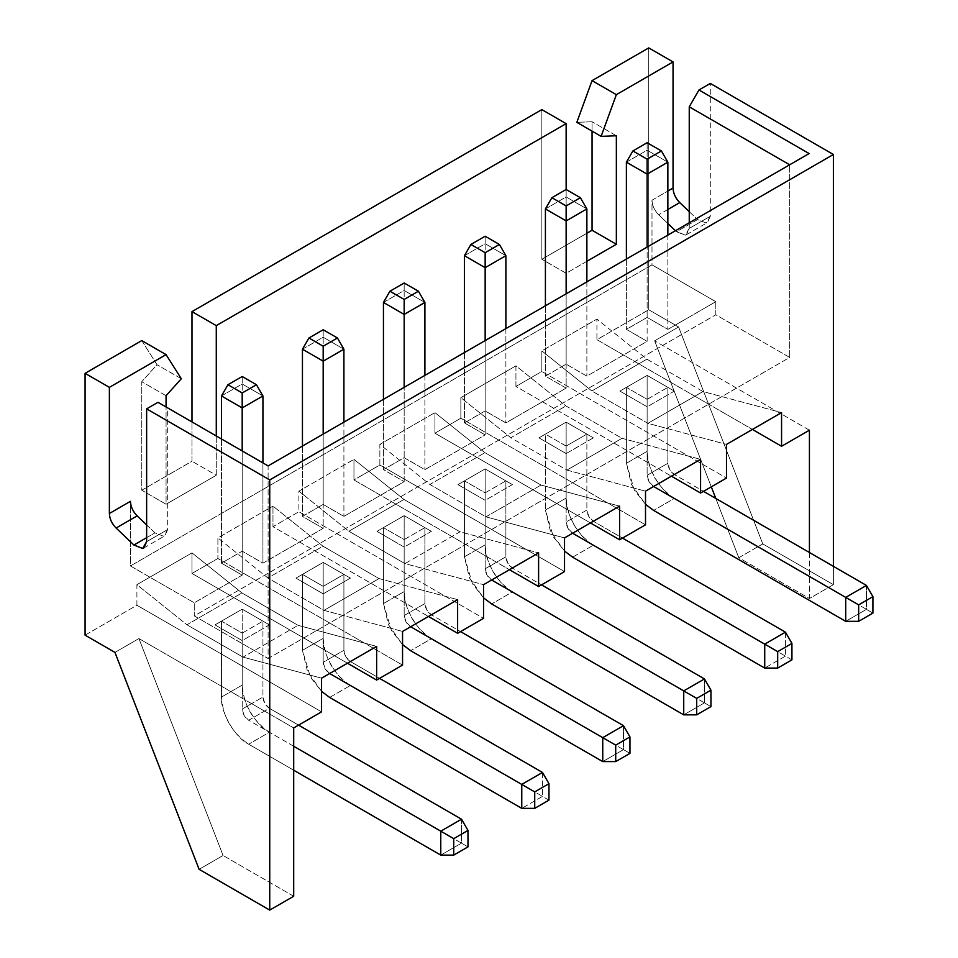 <?xml version="1.0" encoding="UTF-8"?>
<svg xmlns="http://www.w3.org/2000/svg" width="958" height="958" viewBox="0 0 958 958"><rect width="100%" height="100%" fill="white"/><g stroke="black" fill="none" stroke-linecap="round" stroke-linejoin="round"><path stroke-width="0.72" stroke-dasharray="4.79 3.59" d="M809.426 552.503L809.426 598.51L833.388 584.667L833.388 566.346L833.388 584.667L762.772 543.904L678.611 326.989L648.746 309.745L648.746 47.9L648.746 309.745L678.611 326.989L762.772 543.904L738.798 557.736L809.426 598.51L809.426 552.503M689.245 211.646L697.568 219.586L706.285 223.022L710.297 216.257L710.297 83.43L710.297 216.257L689.245 228.423L685.233 235.189L675.45 230.734L676.516 231.74L697.568 219.586L689.245 211.646M689.245 222.771L689.245 228.423L689.245 222.771M667.858 223.501L658.697 214.772C654.494 210.437 652.254 205.587 651.991 200.222L651.991 264.851L715.806 301.698L715.806 314.787L789.667 357.43L789.655 164.788L789.667 357.43L268.108 658.541L268.108 465.899L789.667 164.788L268.108 465.899L268.108 658.541L194.258 615.898L194.258 602.81L130.432 565.962L130.432 501.333L130.432 565.962L194.258 602.81L242.194 575.135L221.466 563.16L242.194 551.197L262.935 563.16L323.181 528.373L302.453 516.41L323.181 504.435L343.91 516.41L404.168 481.623L383.44 469.648L404.168 457.685L424.897 469.648L485.155 434.86L464.426 422.897L485.155 410.922L505.884 422.897L566.142 388.11L545.413 376.135L566.142 364.16L586.871 376.135L647.129 341.347L626.388 329.372L647.129 317.409L667.858 329.372L715.806 301.698L651.991 264.851L130.432 565.962L651.991 264.851L651.991 200.222L667.858 191.061L651.991 200.222C652.206 205.599 654.446 210.449 658.697 214.772L667.858 223.501M146.634 524.912L154.968 532.864L163.686 536.3L167.686 529.534L167.686 407.928L268.108 465.899L167.686 407.928L167.686 529.534L146.634 541.689L167.686 529.534L164.848 535.821L163.686 536.3L154.968 532.864L146.634 524.912M809.426 430.19L654.637 340.82L711.291 486.844L654.637 340.82L678.611 326.989L654.637 340.82L809.426 430.19M715.794 498.447L738.798 557.736L715.794 498.447M738.798 557.736L762.772 543.904L833.388 584.667L809.426 598.51L738.798 557.736M138.922 638.567L223.082 855.494L199.108 869.325L223.082 855.494L138.922 638.567L293.699 727.936L138.922 638.567L114.948 652.41L138.922 638.567M293.699 896.257L223.082 855.494L293.699 896.257M157.974 402.312L167.686 407.928L157.974 402.312M146.634 537.666L154.968 532.864L146.634 537.666M667.858 209.479L658.697 214.772L667.858 209.479M85.082 635.166L136.91 605.24L321.565 711.854L136.91 605.24L136.91 584.667L186.918 624.76L242.985 657.128L321.565 678.18L242.985 657.128L298.046 625.335L376.638 646.387L298.046 625.335L241.979 592.966L191.983 552.874L191.983 573.447L347.479 663.223L191.983 573.447L217.897 558.49L402.552 665.091L217.897 558.49L217.897 537.917L267.893 577.997L323.972 610.366L402.552 631.43L323.972 610.366L379.033 578.572L457.625 599.636L379.033 578.572L322.966 546.204L272.97 506.123L272.97 526.696L428.466 616.461L272.97 526.696L298.884 511.728L483.539 618.341L298.884 511.728L298.884 491.155L348.88 531.247L404.947 563.615L483.539 584.667L404.947 563.615L460.02 531.822L538.6 552.874L460.02 531.822L403.953 499.453L353.957 459.361L353.957 479.934L509.452 569.711L353.957 479.934L379.871 464.977L564.525 571.579L379.871 464.977L379.871 444.404L429.867 484.485L485.934 516.853L564.525 537.917L485.934 516.853L541.007 485.059L619.587 506.123L541.007 485.059L484.94 452.691L434.944 412.611L434.944 433.184L590.439 522.948L434.944 433.184L460.858 418.215L645.512 524.816L460.858 418.215L460.858 397.642L510.854 437.734L566.92 470.103L645.512 491.155L566.92 470.103L621.993 438.309L700.573 459.361L621.993 438.309L565.927 405.941L515.931 365.848L515.931 386.421L671.426 476.198L515.931 386.421L541.845 371.464L726.487 478.066L541.845 371.464L541.845 350.891L591.84 390.972L647.907 423.34L726.487 444.404L647.907 423.34L702.98 391.547L781.56 412.611L702.98 391.547L646.913 359.178L596.918 319.098L596.918 339.671L648.746 309.745L596.918 339.671L752.413 429.435L596.918 339.671L596.918 319.098L646.913 359.178L702.98 391.547L647.907 423.34L591.84 390.972L646.913 359.178L591.84 390.972L541.845 350.891L596.918 319.098L541.845 350.891L541.845 371.464L515.931 386.421L515.931 365.848L565.927 405.941L621.993 438.309L566.92 470.103L510.854 437.734L565.927 405.941L510.854 437.734L460.858 397.642L515.931 365.848L460.858 397.642L460.858 418.215L434.944 433.184L434.944 412.611L484.94 452.691L541.007 485.059L485.934 516.853L429.867 484.485L484.94 452.691L429.867 484.485L379.871 444.404L434.944 412.611L379.871 444.404L379.871 464.977L353.957 479.934L353.957 459.361L403.953 499.453L460.02 531.822L404.947 563.615L348.88 531.247L403.953 499.453L348.88 531.247L298.884 491.155L353.957 459.361L298.884 491.155L298.884 511.728L272.97 526.696L272.97 506.123L322.966 546.204L267.893 577.997L217.897 537.917L272.97 506.123L217.897 537.917L217.897 558.49L191.983 573.447L191.983 552.874L241.979 592.966L298.046 625.335L242.985 657.128L186.918 624.76L241.979 592.966L186.918 624.76L136.91 584.667L191.983 552.874L136.91 584.667L136.91 605.24L85.082 635.166M214.987 624.879L242.194 640.591L269.414 624.879L242.194 609.168L214.987 624.879L242.194 609.168L214.987 624.879L221.466 621.143L242.194 633.106L242.194 640.591L214.987 624.879M376.961 531.367L404.168 547.078L431.375 531.367L404.168 515.655L376.961 531.367L404.168 515.655L376.961 531.367L383.44 527.63L404.168 539.594L404.168 547.078L376.961 531.367M457.948 484.616L485.155 500.327L512.362 484.616L485.155 468.905L457.948 484.616L485.155 468.905L457.948 484.616L464.426 480.868L485.155 492.843L485.155 500.327L457.948 484.616M566.142 453.565L593.349 437.854L566.142 422.143L538.935 437.854L566.142 453.565L538.935 437.854L545.413 434.118L566.142 446.081L566.142 453.565L566.142 446.081L586.871 434.118L593.349 437.854L566.142 453.565M619.91 391.104L647.129 406.803L674.336 391.104L647.129 375.392L619.91 391.104L647.129 375.392L619.91 391.104L626.388 387.355L647.129 399.33L647.129 406.803L619.91 391.104M647.129 375.392L674.336 391.104L647.129 375.392L674.336 391.104L647.129 406.803L647.129 399.33L667.858 387.355L647.129 399.33L626.388 387.355L626.388 463.289L631.43 484.401L645.512 504.327L634.364 490.113L626.388 463.289L626.388 387.355L647.129 375.392L647.129 451.326L647.129 375.392M545.413 434.118L566.142 422.143L545.413 434.118L566.142 422.143L593.349 437.854L566.142 422.143L586.871 434.118L566.142 446.081L566.142 522.014L586.871 510.051L586.871 434.118L586.871 510.051L588.775 516.434L593.349 521.272L622.508 538.097L593.349 521.272C589.386 518.565 587.23 514.829 586.871 510.051L566.142 522.014L566.142 446.081L545.413 434.118L545.413 510.051L545.413 434.118M485.155 468.905L512.362 484.616L485.155 468.905L512.362 484.616L485.155 500.327L485.155 492.843L505.884 480.868L485.155 492.843L464.426 480.868L464.426 556.802L469.456 577.913L483.539 597.84L472.39 583.626L464.426 556.802L464.426 480.868L485.155 468.905L485.155 544.839L485.155 468.905M404.168 515.655L431.375 531.367L404.168 515.655L431.375 531.367L404.168 547.078L404.168 539.594L424.897 527.63L404.168 539.594L383.44 527.63L383.44 603.564L388.469 624.676L402.552 644.59L391.403 630.376L383.44 603.564L383.44 527.63L404.168 515.655L404.168 591.589L404.168 515.655M242.194 609.168L269.414 624.879L242.194 609.168L269.414 624.879L242.194 640.591L242.194 633.106L262.935 621.143L242.194 633.106L221.466 621.143L221.466 697.077C220.244 711.914 235.213 737.84 248.673 744.21L293.699 770.208L248.673 744.21C232.04 732.87 222.963 717.159 221.466 697.077L221.466 621.143L242.194 609.168L242.194 685.102L242.194 609.168M323.181 586.356L323.181 593.84L295.974 578.129L302.453 574.381L323.181 586.356L343.91 574.381L350.4 578.129L323.181 593.84L323.181 586.356L302.453 574.381L295.974 578.129L323.181 593.84L350.4 578.129L323.181 562.418L350.4 578.129L323.181 562.418L295.974 578.129L323.181 562.418L302.453 574.381L323.181 562.418L343.91 574.381L343.91 650.314L345.814 656.709L350.4 661.535L379.548 678.372L350.4 661.535C346.437 658.841 344.269 655.104 343.91 650.314L343.91 574.381L323.181 586.356L323.181 662.289L323.181 586.356M379.033 578.572L323.972 610.366L267.893 577.997L322.966 546.204L379.033 578.572M789.667 357.43L715.806 314.787L194.258 615.898L268.108 658.541L789.667 357.43M141.772 340.593L157.004 364.723L141.772 381.715L141.772 490.221L191.983 461.229L191.983 421.951L191.983 461.229L141.772 490.221L141.772 381.715L157.004 364.723L141.772 340.593M541.845 109.619L541.845 259.247L586.871 233.249L541.845 259.247L541.845 109.619M592.056 131.126L592.056 121.75L576.836 122.337L592.056 121.75L592.056 131.126M586.871 261.294L566.142 273.269L566.142 189.48L566.142 273.269L541.845 259.247L566.142 273.269L586.871 261.294M216.28 435.986L216.28 475.264L166.069 504.243L166.069 406.994L166.069 504.243L141.772 490.221L166.069 504.243L216.28 475.264L191.983 461.229L216.28 475.264L216.28 435.986M181.302 378.745L157.004 364.723L181.302 378.745M166.069 395.738L141.772 381.715L166.069 395.738M616.353 135.773L592.056 121.75L616.353 135.773M809.103 153.567L789.667 164.788L809.103 153.567M697.568 219.586L676.516 231.74L685.233 235.189L686.395 234.71L689.245 228.423L710.297 216.257L707.447 222.555L706.285 223.022L697.568 219.586M221.466 438.968L221.466 563.16L242.194 575.135L242.194 450.943L242.194 575.135L194.258 602.81L194.258 615.898L715.806 314.787L715.806 301.698L667.858 329.372L647.129 317.409L626.388 329.372L647.129 341.347L647.129 247.08L647.129 341.347L586.871 376.135L566.142 364.16L545.413 376.135L566.142 388.11L566.142 293.843L566.142 388.11L505.884 422.897L485.155 410.922L464.426 422.897L485.155 434.86L485.155 340.593L485.155 434.86L424.897 469.648L404.168 457.685L383.44 469.648L404.168 481.623L404.168 387.355L404.168 481.623L343.91 516.41L323.181 504.435L302.453 516.41L323.181 528.373L323.181 434.106L323.181 528.373L262.935 563.16L242.194 551.197L221.466 563.16L221.466 438.968M221.466 395.953L242.194 383.99L242.194 551.197L242.194 383.99L262.935 395.953L242.194 383.99L221.466 395.953M262.935 462.918L262.935 563.16L262.935 462.918M302.453 446.081L302.453 516.41L302.453 446.081M302.453 349.203L323.181 337.228L323.181 504.435L323.181 337.228L343.91 349.203L323.181 337.228L302.453 349.203M343.91 422.143L343.91 516.41L343.91 422.143M383.44 399.318L383.44 469.648L383.44 399.318M383.44 302.441L404.168 290.478L404.168 457.685L404.168 290.478L424.897 302.441L404.168 290.478L383.44 302.441M424.897 375.38L424.897 469.648L424.897 375.38M464.426 352.568L464.426 422.897L464.426 352.568M464.426 255.69L485.155 243.715L485.155 410.922L485.155 243.715L505.884 255.69L485.155 243.715L464.426 255.69M505.884 328.63L505.884 422.897L505.884 328.63M545.413 305.806L545.413 376.135L545.413 305.806M545.413 208.928L566.142 196.965L566.142 364.16L566.142 196.965L586.871 208.928L566.142 196.965L545.413 208.928M586.871 281.868L586.871 376.135L586.871 281.868M626.388 259.055L626.388 329.372L626.388 259.055M626.388 162.177L647.129 150.202L647.129 317.409L647.129 150.202L667.858 162.177L647.129 150.202L626.388 162.177M667.858 235.117L667.858 329.372L667.858 235.117M242.194 376.506L242.194 383.99L242.194 376.506M323.181 329.756L323.181 337.228L323.181 329.756M404.168 282.993L404.168 290.478L404.168 282.993M485.155 236.231L485.155 243.715L485.155 236.231M566.142 189.48L566.142 196.965L566.142 189.48M647.129 142.718L647.129 150.202L647.129 142.718M653.607 486.484L649.021 481.646L647.129 475.264L647.129 399.33L647.129 475.264L667.858 463.289L667.858 387.355L667.858 463.289L669.762 469.671L674.336 474.509L703.495 491.346L674.336 474.509L671.426 476.198L674.336 474.509C670.372 471.815 668.217 468.067 667.858 463.289L647.129 475.264C647.488 480.042 649.644 483.778 653.607 486.484M866.439 585.422L866.439 609.36L674.336 498.447C660.876 492.089 645.908 466.163 647.129 451.326L626.388 463.289L647.129 451.326C648.626 471.408 657.703 487.107 674.336 498.447L653.607 510.422L674.336 498.447L866.439 609.36L845.698 621.335L866.439 609.36L866.439 585.422M566.142 498.076L566.142 422.143L566.142 498.076L545.413 510.051L550.443 531.163L564.525 551.078L553.377 536.863L545.413 510.051L566.142 498.076C567.639 518.158 576.716 533.869 593.349 545.21C579.889 538.839 564.921 512.925 566.142 498.076M785.452 632.172L785.452 656.122L593.349 545.21L785.452 656.122L785.452 632.172M572.621 533.235L568.034 528.409L566.142 522.014C566.501 526.804 568.657 530.54 572.621 533.235M491.634 579.997L487.047 575.159L485.155 568.777L485.155 492.843L485.155 568.777L505.884 556.802L505.884 480.868L505.884 556.802L507.788 563.196L512.362 568.022L541.521 584.859L512.362 568.022L509.452 569.711L512.362 568.022C508.399 565.328 506.243 561.592 505.884 556.802L485.155 568.777C485.514 573.555 487.67 577.291 491.634 579.997M704.465 678.935L704.465 702.873L512.362 591.972C498.902 585.601 483.934 559.676 485.155 544.839L464.426 556.802L485.155 544.839C486.652 564.921 495.729 580.62 512.362 591.972L491.634 603.935L512.362 591.972L704.465 702.873L683.737 714.848L704.465 702.873L704.465 678.935M410.647 626.748L406.072 621.922L404.168 615.527L404.168 539.594L404.168 615.527L424.897 603.564L424.897 527.63L424.897 603.564L426.801 609.947L431.375 614.785L460.535 631.609L431.375 614.785L428.466 616.461L431.375 614.785C427.424 612.078 425.256 608.342 424.897 603.564L404.168 615.527C404.527 620.317 406.683 624.053 410.647 626.748M623.478 725.685L623.478 749.635L431.375 638.723C417.916 632.352 402.947 606.438 404.168 591.589L383.44 603.564L404.168 591.589C405.665 611.671 414.742 627.382 431.375 638.723L410.647 650.698L431.375 638.723L623.478 749.635L602.75 761.598L623.478 749.635L623.478 725.685M323.181 638.351L323.181 562.418L323.181 638.351L302.453 650.314L302.453 574.381L302.453 650.314L307.482 671.426L321.565 691.353L310.416 677.138L302.453 650.314L323.181 638.351C324.69 658.433 333.755 674.145 350.4 685.485C336.929 679.114 321.972 653.188 323.181 638.351M542.491 772.447L542.491 796.385L350.4 685.485L542.491 796.385L542.491 772.447M329.66 673.51L325.085 668.672L323.181 662.289L343.91 650.314L323.181 662.289C323.541 667.067 325.696 670.804 329.66 673.51M293.699 746.258L248.673 720.272L244.098 715.434L242.194 709.04L242.194 633.106L242.194 709.04L262.935 697.077L262.935 621.143L262.935 697.077L264.827 703.459L269.414 708.297L298.561 725.134L269.414 708.297L248.673 720.272L293.699 746.258M461.505 819.198L461.505 843.148L269.414 732.235C255.942 725.865 240.985 699.951 242.194 685.102L221.466 697.077L242.194 685.102C243.703 705.184 252.768 720.895 269.414 732.235L248.673 744.21L269.414 732.235L461.505 843.148L440.776 855.111L461.505 843.148L461.505 819.198M872.918 613.096L866.439 609.36L872.918 613.096M590.439 522.948L593.349 521.272L590.439 522.948M791.931 659.858L785.452 656.122L764.724 668.085L785.452 656.122L791.931 659.858M572.621 557.185L593.349 545.21L572.621 557.185M710.944 706.609L704.465 702.873L710.944 706.609M629.957 753.371L623.478 749.635L629.957 753.371M347.479 663.223L350.4 661.535L347.479 663.223M548.97 800.122L542.491 796.385L521.763 808.36L542.491 796.385L548.97 800.122M329.66 697.448L350.4 685.485L329.66 697.448M269.414 708.297C265.45 705.591 263.282 701.855 262.935 697.077L242.194 709.04C242.554 713.83 244.709 717.566 248.673 720.272L269.414 708.297M467.983 846.884L461.505 843.148L467.983 846.884M686.395 234.71L707.447 222.555M143.784 547.976L164.848 535.821"/><path stroke-width="1.44" d="M109.38 387.355L85.082 373.333L85.082 635.166L114.948 652.41L199.108 869.325L269.737 910.1L269.737 479.934L146.634 408.862L146.634 541.689L142.622 548.455L133.916 545.018L116.098 528.038C111.882 523.703 109.643 518.853 109.38 513.488L109.38 387.355L109.38 513.488L130.432 501.333C130.707 506.698 132.934 511.548 137.15 515.883L146.634 524.912L137.15 515.883L116.098 528.038L133.916 545.018L146.634 537.666L133.916 545.018L142.622 548.455L143.784 547.976L146.634 541.689L146.634 408.862L269.737 479.934L269.737 910.1L293.699 896.257L293.699 727.936L321.565 711.854L321.565 678.18L376.638 646.387L376.638 680.06L402.552 665.091L402.552 631.43L457.625 599.636L457.625 633.298L483.539 618.341L483.539 584.667L538.6 552.874L538.6 586.536L564.525 571.579L564.525 537.917L619.587 506.123L619.587 539.785L645.512 524.816L645.512 491.155L700.573 459.361L700.573 493.023L726.487 478.066L726.487 444.404L781.56 412.611L781.56 446.272L809.426 430.19L809.426 552.503L809.426 430.19L781.56 446.272L752.413 429.435L781.56 446.272L781.56 412.611L726.487 444.404L726.487 478.066L700.573 493.023L700.573 459.361L645.512 491.155L645.512 524.816L619.587 539.785L619.587 506.123L564.525 537.917L564.525 571.579L538.6 586.536L538.6 552.874L483.539 584.667L483.539 618.341L457.625 633.298L457.625 599.636L402.552 631.43L402.552 665.091L376.638 680.06L376.638 646.387L321.565 678.18L321.565 711.854L293.699 727.936L293.699 896.257L269.737 910.1L199.108 869.325L114.948 652.41L85.082 635.166L85.082 373.333L141.772 340.593L85.082 373.333L109.38 387.355L166.069 354.628L109.38 387.355M833.388 566.346L833.388 154.501L269.737 479.934L833.388 154.501L833.388 566.346M648.746 47.9L673.043 61.923L673.043 188.067C673.306 193.432 675.546 198.282 679.749 202.605L689.245 211.646L679.749 202.605L667.858 209.479L679.749 202.605C675.498 198.294 673.258 193.444 673.043 188.067L673.043 61.923L616.353 94.662L601.121 136.359L616.353 135.773L616.353 244.278L586.871 261.294L616.353 244.278L592.056 230.255L592.056 131.126L592.056 230.255L586.871 233.249L592.056 230.255L616.353 244.278L616.353 135.773L601.121 136.359L576.836 122.337L592.056 80.628L648.746 47.9L592.056 80.628L616.353 94.662L673.043 61.923L648.746 47.9M710.297 83.43L833.388 154.501L710.297 83.43L698.957 89.98L809.103 153.567L268.108 465.899L157.974 402.312L146.634 408.862L157.974 402.312L268.108 465.899L809.103 153.567L698.957 89.98L710.297 83.43M689.245 106.817L689.245 222.771L689.245 106.817L698.957 89.98L689.245 106.817L789.667 164.788L689.245 106.817M675.45 230.734L667.858 223.501L675.45 230.734M711.291 486.844L715.794 498.447L711.291 486.844M347.479 663.223L376.638 680.06L347.479 663.223L329.66 673.51L347.479 663.223M428.466 616.461L457.625 633.298L428.466 616.461L410.647 626.748L602.75 737.66L410.647 626.748L428.466 616.461M509.452 569.711L538.6 586.536L509.452 569.711L491.634 579.997L683.737 690.898L491.634 579.997L509.452 569.711M590.439 522.948L619.587 539.785L590.439 522.948L572.621 533.235L590.439 522.948M671.426 476.198L700.573 493.023L671.426 476.198L653.607 486.484L845.698 597.385L653.607 486.484L671.426 476.198M191.983 421.951L191.983 311.613L541.845 109.619L191.983 311.613L216.28 325.636L216.28 435.986L216.28 325.636L566.142 123.642L216.28 325.636L191.983 311.613L191.983 421.951M566.142 189.48L566.142 123.642L541.845 109.619L566.142 123.642L566.142 189.48L580.392 197.707L586.871 208.928L586.871 281.868L586.871 208.928L566.142 220.903L545.413 208.928L545.413 305.806L545.413 208.928L566.142 220.903L566.142 293.843L566.142 205.934L551.892 197.707L545.413 208.928L551.892 197.707L566.142 189.48L551.892 197.707L566.142 205.934L566.142 220.903L586.871 208.928L580.392 197.707L566.142 205.934L580.392 197.707L566.142 189.48M166.069 406.994L166.069 395.738L181.302 378.745L166.069 354.628L141.772 340.593L166.069 354.628L181.302 378.745L166.069 395.738L166.069 406.994M667.858 191.061L673.043 188.067L667.858 191.049M616.353 94.662L592.056 80.628L576.836 122.337L601.121 136.359L616.353 94.662M137.15 515.883C132.899 511.56 130.659 506.71 130.432 501.333L109.38 513.488C109.595 518.865 111.835 523.715 116.098 528.038L137.15 515.883M242.194 407.928L221.466 395.953L221.466 438.968L221.466 395.953L242.194 407.928L242.194 450.943L242.194 392.96L227.944 384.733L221.466 395.953L227.944 384.733L242.194 376.506L256.457 384.733L262.935 395.953L262.935 462.918L262.935 395.953L242.194 407.928L262.935 395.953L256.457 384.733L242.194 392.96L242.194 407.928M323.181 361.166L302.453 349.203L302.453 446.081L302.453 349.203L323.181 361.166L323.181 434.106L323.181 346.209L308.931 337.982L302.453 349.203L308.931 337.982L323.181 329.756L337.432 337.982L343.91 349.203L343.91 422.143L343.91 349.203L323.181 361.166L343.91 349.203L337.432 337.982L323.181 346.209L323.181 361.166M404.168 314.416L383.44 302.441L383.44 399.318L383.44 302.441L404.168 314.416L404.168 387.355L404.168 299.447L389.918 291.22L383.44 302.441L389.918 291.22L404.168 282.993L418.418 291.22L424.897 302.441L424.897 375.38L424.897 302.441L404.168 314.416L424.897 302.441L418.418 291.22L404.168 299.447L404.168 314.416M485.155 267.653L464.426 255.69L464.426 352.568L464.426 255.69L485.155 267.653L485.155 340.593L485.155 252.696L470.905 244.47L464.426 255.69L470.905 244.47L485.155 236.231L499.405 244.47L505.884 255.69L505.884 328.63L505.884 255.69L485.155 267.653L505.884 255.69L499.405 244.47L485.155 252.696L485.155 267.653M647.129 174.14L626.388 162.177L626.388 259.055L626.388 162.177L647.129 174.14L647.129 247.08L647.129 159.184L632.879 150.957L626.388 162.177L632.879 150.957L647.129 142.718L661.379 150.957L667.858 162.177L667.858 235.117L667.858 162.177L647.129 174.14L667.858 162.177L661.379 150.957L647.129 159.184L647.129 174.14M645.512 504.327L653.607 510.422L845.698 621.335L845.698 597.385L845.698 621.335L653.607 510.422L645.512 504.327M703.495 491.346L866.439 585.422L703.495 491.346M622.508 538.097L785.452 632.172L622.508 538.097M564.525 551.078L572.621 557.185L764.724 668.085L764.724 644.147L572.621 533.235L764.724 644.147L785.452 632.172L791.931 643.393L791.931 659.858L791.931 643.393L785.452 632.172L764.724 644.147L764.724 668.085L572.621 557.185L564.525 551.078M483.539 597.84L491.634 603.935L683.737 714.848L683.737 690.898L683.737 714.848L491.634 603.935L483.539 597.84M541.521 584.859L704.465 678.935L541.521 584.859M402.552 644.59L410.647 650.698L602.75 761.598L602.75 737.66L602.75 761.598L410.647 650.698L402.552 644.59M460.535 631.609L623.478 725.685L460.535 631.609M379.548 678.372L542.491 772.447L379.548 678.372M321.565 691.353L329.66 697.448L521.763 808.36L521.763 784.422L329.66 673.51L521.763 784.422L542.491 772.447L548.97 783.668L548.97 800.122L548.97 783.668L542.491 772.447L521.763 784.422L521.763 808.36L329.66 697.448L321.565 691.353M293.699 770.208L440.776 855.111L440.776 831.173L293.699 746.258L440.776 831.173L440.776 855.111L293.699 770.208M298.561 725.134L461.505 819.198L298.561 725.134M227.944 384.733L242.194 392.96L256.457 384.733L242.194 376.506L227.944 384.733M308.931 337.982L323.181 346.209L337.432 337.982L323.181 329.756L308.931 337.982M389.918 291.22L404.168 299.447L418.418 291.22L404.168 282.993L389.918 291.22M470.905 244.47L485.155 252.696L499.405 244.47L485.155 236.231L470.905 244.47M632.879 150.957L647.129 159.184L661.379 150.957L647.129 142.718L632.879 150.957M845.698 621.335L858.655 621.335L858.655 604.869L845.698 597.385L866.439 585.422L872.918 596.642L872.918 613.096L858.655 621.335L845.698 621.335M764.724 668.085L777.68 668.085L777.68 651.632L764.724 644.147L777.68 651.632L791.931 643.393L777.68 651.632L777.68 668.085L791.931 659.858L777.68 668.085L764.724 668.085M683.737 714.848L696.694 714.848L696.694 698.382L683.737 690.898L704.465 678.935L710.944 690.155L710.944 706.609L696.694 714.848L683.737 714.848M602.75 761.598L615.707 761.598L615.707 745.144L602.75 737.66L623.478 725.685L629.957 736.918L629.957 753.371L615.707 761.598L602.75 761.598M521.763 808.36L534.72 808.36L534.72 791.895L521.763 784.422L534.72 791.895L548.97 783.668L534.72 791.895L534.72 808.36L548.97 800.122L534.72 808.36L521.763 808.36M440.776 855.111L453.733 855.111L453.733 838.657L440.776 831.173L461.505 819.198L467.983 830.43L467.983 846.884L453.733 855.111L440.776 855.111M858.655 604.869L858.655 621.335L872.918 613.096L872.918 596.642L858.655 604.869L872.918 596.642L866.439 585.422L845.698 597.385L858.655 604.869M696.694 698.382L696.694 714.848L710.944 706.609L710.944 690.155L696.694 698.382L710.944 690.155L704.465 678.935L683.737 690.898L696.694 698.382M615.707 745.144L615.707 761.598L629.957 753.371L629.957 736.918L615.707 745.144L629.957 736.918L623.478 725.685L602.75 737.66L615.707 745.144M453.733 838.657L453.733 855.111L467.983 846.884L467.983 830.43L453.733 838.657L467.983 830.43L461.505 819.198L440.776 831.173L453.733 838.657"/></g></svg>
